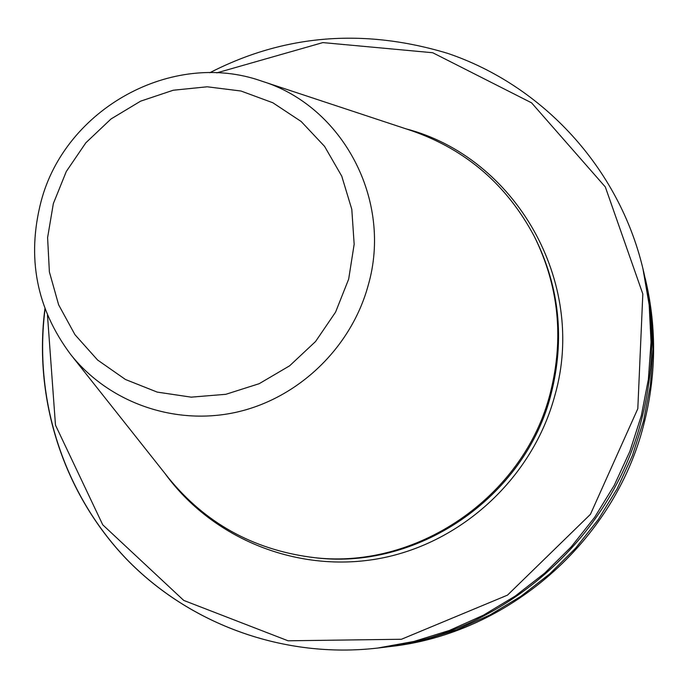 <?xml version="1.0" encoding="UTF-8"?>
<svg xmlns="http://www.w3.org/2000/svg" width="688" height="688" viewBox="0 0 688 688"><rect width="100%" height="100%" fill="white"/><g stroke="black" fill="none" stroke-linecap="round" stroke-linejoin="round"><path stroke-width="1.03" d="M261.672 81.107L411.235 130.582C465.853 149.459 506.901 184.788 534.378 236.56C558.776 286.062 564.108 338.1 550.391 392.676C524.359 497.398 414.804 571.694 310.297 557.125C252.229 549.11 204.955 522.691 168.465 477.876L70.623 354.415C108.885 402.678 174.761 426.061 236.698 412.146C298.583 398.154 351.164 347.655 368.132 285.572C393.003 200.337 342.693 106.029 261.672 81.107C172.129 49.407 65.128 108.79 41.039 201.601C26.6 257.673 36.455 308.611 70.623 354.415M534.378 236.56L535.23 238.246C559.516 287.524 564.831 339.33 551.183 393.648C525.271 497.897 416.214 571.848 312.163 557.357L310.297 557.125M209.857 72.704C284.342 34.417 363.677 27.993 447.845 53.415C542.832 85.613 619.002 168.07 642.936 268.69L643.684 271.863C655.019 320.969 654.297 370.264 641.517 419.749C611.202 539.693 502.094 634.508 380.989 647.657L377.755 648.044C284.419 658.975 189.897 624.618 126.472 559.026C63.373 493.029 33.497 399.16 45.073 309.041M644.372 274.865L651.175 313.221L652.972 349.22L650.418 385.306L643.538 420.927L632.41 455.551L617.205 488.661L598.139 519.732L575.503 548.319L549.635 573.973L520.936 596.307L489.839 615.012L456.832 629.804L422.406 640.485L384.05 647.27M405.817 128.794C515.295 157.045 587.414 281.985 554.915 395.265C533.131 476.904 462.852 542.462 380.808 558.269C298.704 574.016 212.566 539.306 164.922 473.404M348.67 279.122L354.165 244.257L351.8 209.333L341.747 176.145L324.564 146.372L301.189 121.509L272.835 102.761L240.972 91.014L207.191 86.791L173.178 90.248L140.584 101.17L111 118.981L85.837 142.803L66.306 171.467L53.346 203.596L47.601 237.627L49.381 271.932L58.635 304.827L74.958 334.686L97.593 360.013L125.457 379.492L157.191 392.1L191.221 397.148L225.819 394.31L259.213 383.68L289.657 365.784L315.568 341.506L335.589 312.111L348.67 279.122M642.936 268.69L649.188 305.042L651.029 342.031L648.406 379.114L641.328 415.724L629.89 451.319L614.255 485.35L594.656 517.299L571.375 546.685L544.793 573.052L515.286 596.023L483.337 615.244L449.41 630.457L414.038 641.431L377.755 648.044C284.368 658.984 189.75 624.592 126.282 558.914C63.124 492.832 33.265 398.834 44.926 308.645M387.086 646.918L390.165 646.548C508.079 633.751 614.212 541.516 643.701 424.806C656.137 376.654 656.834 328.666 645.8 280.859L645.086 277.84M47.472 315.113L55.479 425.115L102.736 524.806L183.748 600.426L288.083 640.795L401.448 639.264L507.495 595.137L590.424 514.34L637.81 408.706L642.824 293.965L605.328 186.964L531.575 102.839L432.726 52.735L322.87 42.596L216.815 72.868M390.165 646.548C508.114 633.734 614.212 541.525 643.701 424.814C656.137 376.671 656.842 328.683 645.8 280.859"/></g></svg>
